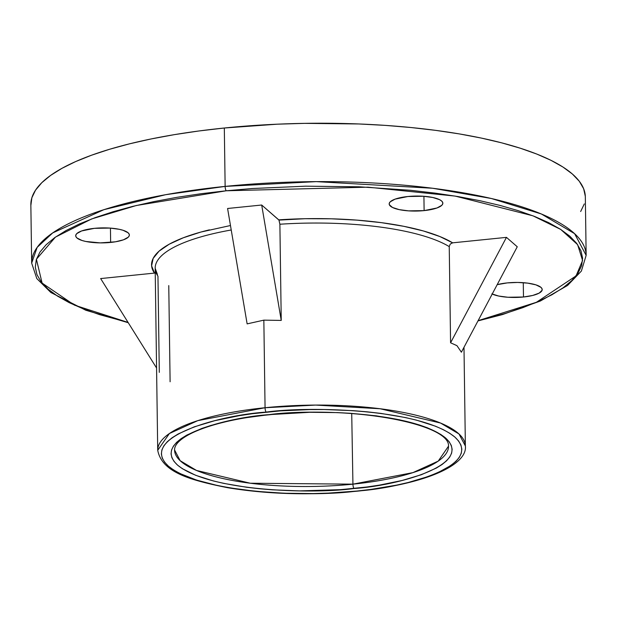 <?xml version="1.0" encoding="UTF-8"?>
<svg xmlns="http://www.w3.org/2000/svg" width="617" height="617" viewBox="0 0 617 617"><rect width="100%" height="100%" fill="white"/><g stroke="black" fill="none" stroke-linecap="round" stroke-linejoin="round"><path stroke-width="0.93" d="M424.118 210.613A26.832 7.504 -0.8 0 1 389.18 203.934A26.832 7.504 -0.8 0 1 407.906 196.514L395.065 199.144L390.245 201.805L389.281 203.263L389.342 204.736L392.512 207.482L399.253 209.633L408.547 210.867L424.118 210.613L436.959 207.983L441.78 205.322L442.744 203.865L442.674 202.391L441.587 200.965L439.512 199.638L432.772 197.486L423.478 196.26L407.906 196.514A26.832 7.504 -0.8 0 1 442.844 203.186A26.832 7.504 -0.8 0 1 424.118 210.613L423.918 196.291L424.118 210.613M110.644 242.435A26.832 7.504 -0.8 0 1 75.706 235.756A26.832 7.504 -0.8 0 1 94.432 228.336L81.591 230.966L76.77 233.627L75.806 235.085L75.876 236.558L76.963 237.985L82.015 240.483L85.778 241.463L100.239 242.89L115.479 241.795L123.485 239.805L128.305 237.144L129.269 235.686L129.208 234.213L128.112 232.786L123.068 230.288L119.297 229.308L110.003 228.082L94.432 228.336A26.832 7.504 -0.8 0 1 129.369 235.008A26.832 7.504 -0.8 0 1 110.644 242.435L110.443 228.113L110.644 242.435M491.872 293.869L498.613 296.021L507.907 297.255L523.478 297.001L523.278 282.679L523.478 297.001A26.832 7.504 -0.8 0 1 492.212 294.039M497.179 284.668A26.832 7.504 -0.8 0 1 507.267 282.902L497.179 284.668M266.197 412.102C306.263 406.264 419.267 408.014 454.822 437.029C486.466 466.444 400.711 488.379 356.988 491.039A3.579 1.026 84.2 0 0 357.32 491.163A3.579 1.026 -95.8 0 1 356.988 491.039L328.175 493.122L313.459 493.561L284.113 493.238L255.824 491.309L229.678 487.854L217.724 485.587L196.646 480.111L179.979 473.532L173.508 469.907L168.364 466.113L164.608 462.172L162.263 458.13L161.353 454.027L161.893 449.901L163.875 445.79L167.284 441.733L172.081 437.769L178.213 433.944L194.278 426.833L214.839 420.671L239.126 415.696L252.376 413.714L280.45 410.868L309.726 409.58L324.465 409.541L353.418 410.675L367.362 411.84L380.766 413.382L405.462 417.555L416.506 420.146L435.471 426.2L443.214 429.609L449.677 433.234L454.822 437.029L458.578 440.97L460.922 445.011L461.832 449.114L461.292 453.24L459.31 457.359L455.901 461.408L451.112 465.372L437.546 472.861L428.915 476.316L408.346 482.471L396.615 485.124L370.809 489.428L356.988 491.039C316.922 496.878 203.926 495.127 168.364 466.113C136.719 436.697 222.475 414.771 266.197 412.102A3.579 1.026 -95.8 0 1 265.063 407.729A3.579 1.026 84.2 0 0 266.197 412.102M463.992 347.294L465.372 445.991L458.963 433.952L440.53 423.038L380.165 408.755L315.634 405.084L265.063 407.729A153.841 43.013 -0.8 0 1 465.372 445.991C467.709 464.678 426.486 484.152 357.305 491.171C311.377 495.536 268.171 494.387 227.681 487.715C190.252 480.188 161.963 472.414 157.721 450.287A153.841 43.013 -0.8 0 1 265.063 407.729L263.845 320.146L265.063 407.729L197.818 420.632L169.397 433.527L157.721 450.287L155.175 268.248L157.397 274.395M448.52 446.145L438.232 461.107L412.92 472.63L352.932 484.16A3.579 1.026 84.2 0 0 354.065 488.494C394.957 486.003 475.183 465.488 445.574 437.97C412.318 410.829 306.61 409.187 269.128 414.647A3.579 1.026 84.2 0 0 269.452 414.771A3.579 1.026 -95.8 0 1 269.128 414.647L243.8 418.01L232.061 420.185L210.983 425.422L201.844 428.429L186.82 435.078L181.082 438.664L176.593 442.366L173.408 446.16L171.557 450.009L171.048 453.873L171.896 457.706L174.094 461.485L177.611 465.172L182.416 468.727L195.705 475.306L213.451 480.975L223.786 483.396L246.885 487.299L259.425 488.741L272.467 489.829L299.553 490.893L340.723 489.651L366.992 486.983L379.386 485.132L402.099 480.481L421.342 474.72L436.366 468.064L442.104 464.485L446.592 460.776L449.778 456.981L451.629 453.133L452.138 449.276L451.289 445.435L449.091 441.656L445.574 437.97L440.769 434.414L427.481 427.836L419.128 424.874L399.4 419.753L376.301 415.843L350.718 413.313L337.298 412.596L309.85 412.287L269.128 414.647C228.228 417.146 148.003 437.661 177.611 465.172C210.867 492.32 316.575 493.955 354.065 488.494A3.579 1.026 -95.8 0 1 352.932 484.16A136.989 38.3 -0.8 0 1 174.572 449.97C174.195 435.88 215.109 419.861 269.436 414.771C351.752 405.084 450.048 423.848 448.52 446.145A136.989 38.3 -0.8 0 1 352.932 484.16L351.721 413.537L352.932 484.16L250.278 483.227L196.522 470.455L180.172 460.706L174.572 449.97M226.269 190.776L367.979 187.175L455.107 196.083L532.949 215.811L560.722 229.431L577.628 244.648L582.579 260.482L576.062 275.884L536.404 302.299L478.113 320.655L504.86 313.59L522.645 307.729L538.371 301.443L551.891 294.779L563.074 287.807L571.805 280.588L578.006 273.2L581.615 265.711L582.602 258.191L580.952 250.718L576.679 243.36L569.83 236.188L560.467 229.262L548.69 222.668L534.592 216.459L518.326 210.69L500.048 205.422L479.926 200.71L458.161 196.584L434.954 193.106L410.536 190.291L359.009 186.781L305.554 186.18L252.237 188.524L226.269 190.776A3.579 1.026 -95.8 0 1 225.136 186.403A3.579 1.026 84.2 0 0 226.269 190.776L201.096 193.715L176.963 197.324L154.096 201.558L132.724 206.379L113.058 211.747L95.265 217.6L79.539 223.894L66.019 230.557L54.836 237.53L46.105 244.748L39.904 252.137L36.295 259.626L35.308 267.138L36.958 274.619L41.231 281.977L48.08 289.149L57.443 296.067L69.227 302.669L83.318 308.878L99.584 314.647L128.074 322.429L74.487 305.153L42.095 283.072L36.411 259.248L55.445 237.105L91.663 218.935L136.318 205.507L226.269 190.776M585.317 196.314L583.643 188.74L579.317 181.282L572.375 174.017L562.897 167.006L550.958 160.32L536.682 154.026L520.2 148.188L501.683 142.851L481.299 138.069L459.241 133.897L435.733 130.372L410.999 127.526L385.27 125.382L358.793 123.963L304.644 123.361L277.488 124.179L224.318 128.012A277.272 77.526 179.2 0 1 585.332 196.97L586.15 255.361L574.597 233.658L541.379 213.991L491.433 198.52L432.579 188.247L316.282 181.629L225.136 186.403A277.272 77.526 -0.8 0 1 586.15 255.361L581.384 271.056L567.586 285.447L540.392 301.003L502.631 314.523L477.974 320.909M281.236 320.416L263.845 320.146L247.132 323.879L263.845 320.146L281.236 320.416L261.693 205.021L227.588 208.484L247.132 323.879L227.588 208.484L261.693 205.021L278.753 219.853A157.42 44.015 -0.8 0 1 452.623 242.836L450.217 244.085L449.238 246.615A153.841 43.013 179.2 0 0 279.887 224.233L281.236 320.416L261.693 205.021L278.969 220.107L304.991 218.711L331.337 218.804L357.058 220.138L381.422 222.66L403.749 226.308L423.416 230.974L439.859 236.542L452.623 242.836L450.217 244.085L449.238 246.615A153.841 43.013 179.2 0 0 279.887 224.233L278.969 220.107L279.887 224.233L281.236 320.416M450.58 342.797L449.238 246.615L450.58 342.797L456.958 345.667L450.58 342.797L506.457 237.368L452.623 242.836L506.457 237.368L450.58 342.797M461.393 352.199L456.958 345.667L461.393 352.199L517.262 246.769L506.457 237.368L517.262 246.769L461.393 352.199M128.259 322.722L85.809 310.251L50.841 292.497L36.804 278.568L31.668 263.104A277.272 77.526 -0.8 0 1 225.136 186.403L165.711 194.687L103.934 209.664L52.707 232.902L37.143 247.386L31.668 263.104L30.85 204.713A277.272 77.526 179.2 0 1 224.318 128.012L225.136 186.403L224.318 128.012L198.821 130.989L174.372 134.645L151.211 138.933L129.562 143.823L109.633 149.26L91.609 155.191L75.675 161.561L61.978 168.318L50.656 175.382L41.809 182.686L35.524 190.175L31.868 197.756L30.873 205.376M230.473 225.521L200.903 232.046L183.303 237.776L169.228 244.201L159.086 251.142L153.155 258.415L151.605 265.804L154.474 273.1L155.792 273.231L154.474 273.1A157.42 44.015 -0.8 0 1 209.425 229.848M155.175 268.248A153.841 43.013 179.2 0 1 231.236 229.987A153.841 43.013 179.2 0 0 155.183 267.871A153.841 43.013 179.2 0 0 157.96 276.185L159.302 372.367M580.659 211.515L584.314 203.926M523.478 297.001L532.648 295.466L539.189 293.098L542.104 290.245L542.042 288.779L540.947 287.352L535.903 284.853L527.728 283.134L517.671 282.447L507.267 282.902A26.832 7.504 -0.8 0 1 542.204 289.574A26.832 7.504 -0.8 0 1 523.478 297.001M154.474 273.1L100.648 278.568L154.474 273.1M156.571 368.01L100.648 278.568L156.571 368.01M168.765 285.586L170.107 381.769"/></g></svg>
